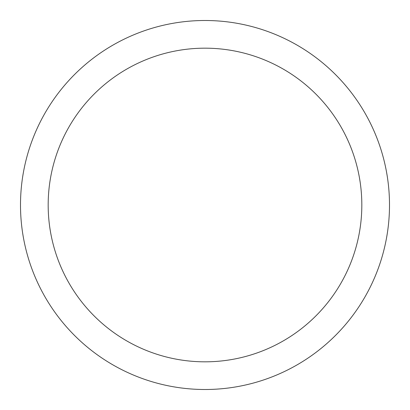 <?xml version="1.0" encoding="UTF-8"?>
<svg xmlns="http://www.w3.org/2000/svg" width="410" height="410" viewBox="0 0 410 410"><rect width="100%" height="100%" fill="white"/><g stroke="black" fill="none" stroke-linecap="round" stroke-linejoin="round"><path stroke-width="0.61" d="M361.825 205A156.825 156.825 0 0 0 205 48.175A156.825 156.825 0 0 0 48.175 205A156.825 156.825 0 0 0 205 361.825A156.825 156.825 0 0 0 361.825 205M389.5 205A184.5 184.5 0 0 0 205 20.5A184.5 184.5 0 0 0 20.5 205A184.5 184.5 0 0 0 205 389.5A184.5 184.5 0 0 0 389.5 205"/></g></svg>
